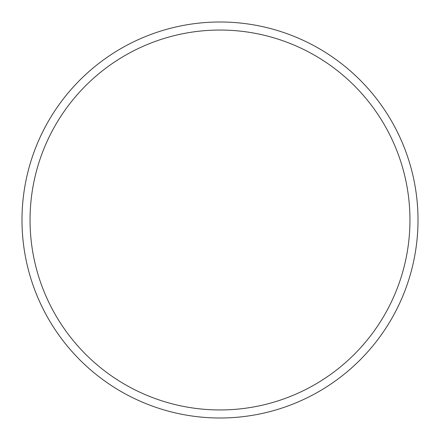 <?xml version="1.0" encoding="UTF-8"?>
<svg xmlns="http://www.w3.org/2000/svg" width="440" height="440" viewBox="0 0 440 440"><rect width="100%" height="100%" fill="white"/><g stroke="black" fill="none" stroke-linecap="round" stroke-linejoin="round"><path stroke-width="0.66" d="M220 418A198 198 0 0 0 418 220A198 198 0 0 0 220 22A198 198 0 0 0 22 220A198 198 0 0 0 220 418M220 409.954A189.954 189.954 0 0 0 409.954 220A189.954 189.954 0 0 0 220 30.047A189.954 189.954 0 0 0 30.047 220A189.954 189.954 0 0 0 220 409.954"/></g></svg>
